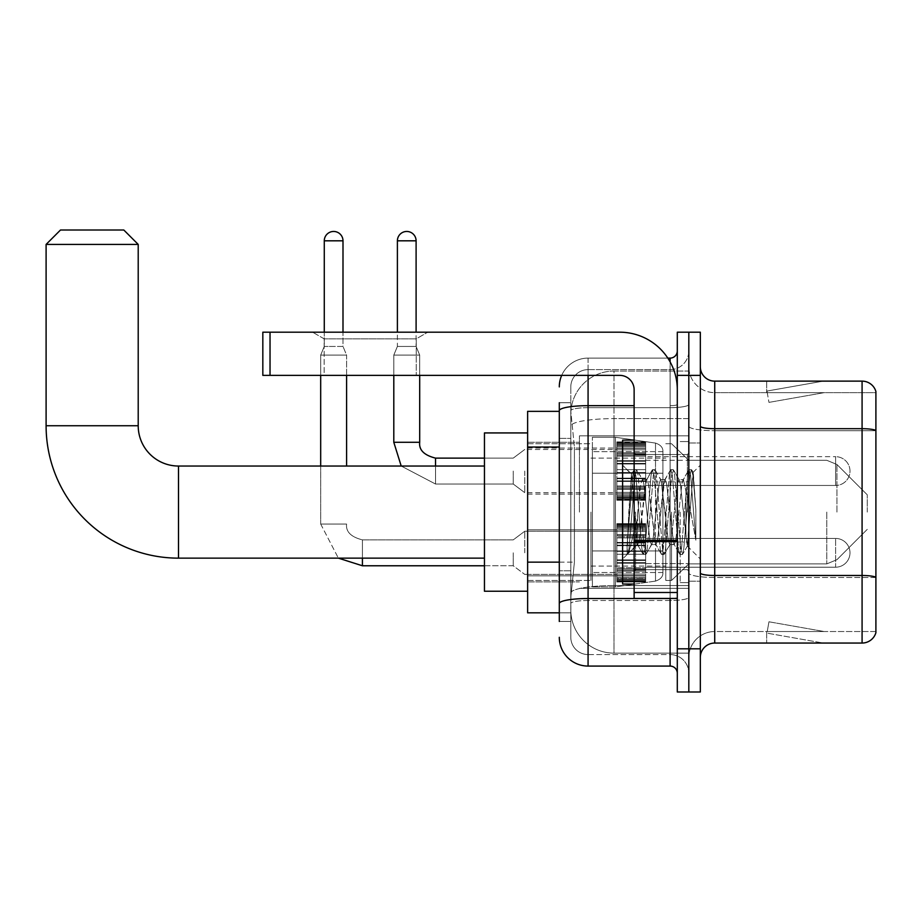 <?xml version="1.0" encoding="UTF-8"?>
<svg xmlns="http://www.w3.org/2000/svg" width="922" height="922" viewBox="0 0 922 922"><rect width="100%" height="100%" fill="white"/><g stroke="black" fill="none" stroke-linecap="round" stroke-linejoin="round"><path stroke-width="0.69" stroke-dasharray="4.61 3.46" d="M688.815 512.09L688.815 435.818L688.815 512.09M579.442 512.09L579.442 435.818L579.442 512.09M616.853 471.073L616.853 442.295L616.853 471.073M527.626 471.073L527.626 448.046L527.626 471.073M616.853 552.82L616.853 524.03L616.853 552.82M527.626 552.82L527.626 529.793L527.626 552.82M645.642 471.073L645.642 442.295L645.642 471.073M645.642 552.82L645.642 524.03L645.642 552.82M688.815 552.82L688.815 542.021L688.815 552.82M559.297 562.155L574.406 562.155L570.983 595.554L574.406 562.155L574.406 447.032L574.406 562.155L527.626 562.155L527.626 612.83L570.902 612.83L570.81 609.949A43.173 43.173 0 0 0 613.983 653.122L688.815 653.122L688.815 585.562L688.815 653.122L613.983 653.122L613.983 585.562L613.983 653.122A43.173 43.173 0 0 1 570.81 609.949L570.81 601.167L570.902 612.83L559.297 612.83M570.983 595.554L570.81 601.167L570.983 595.554M527.626 512.09L527.626 591.244L527.626 512.09M613.983 371.059L688.815 371.059L688.815 418.623L688.815 371.059L613.983 371.059A43.173 43.173 0 0 0 570.868 411.938L574.406 447.032L570.868 411.938A43.173 43.173 0 0 1 613.983 371.059L613.983 418.623L688.815 418.623L688.815 585.562L688.815 418.623L613.983 418.623L613.983 371.059A43.173 43.173 0 0 0 570.868 411.938M688.815 471.073L688.815 481.872L688.815 471.073M559.297 411.35L527.626 411.35L527.626 562.155M559.297 621.463L570.81 621.463L570.81 402.718L570.81 621.463L559.297 621.463L559.297 570.787L559.297 603.507A28.778 5.002 180 0 1 588.075 598.516L670.11 598.516L670.11 666.076A7.192 7.192 0 0 1 677.301 673.267L677.301 350.902L677.301 673.267M559.297 637.298A28.778 28.778 0 0 0 588.075 666.076L588.075 654.562A17.264 17.264 0 0 1 570.81 637.298L570.81 410.67L570.81 637.298A17.264 17.264 0 0 0 588.075 654.562L670.11 654.562L670.11 608.508L670.11 654.562L588.075 654.562L588.075 600.51L670.11 600.51L670.11 608.508L670.11 600.51A18.705 3.25 0 0 0 688.815 597.26L688.815 404.424L688.815 597.26A18.705 3.25 0 0 1 670.11 600.51L670.11 407.674L670.11 600.51L588.075 600.51L588.075 369.618L670.11 369.618A18.705 18.705 0 0 0 688.815 350.902L688.815 404.424L688.815 350.902A18.705 18.705 0 0 1 670.11 369.618L670.11 407.674L670.11 369.618A18.705 18.705 0 0 0 688.815 350.902M677.301 512.09L677.301 454.523L677.301 512.09M677.301 375.369L677.301 332.197L688.815 332.197L688.815 375.369L688.815 332.197L700.328 332.197L700.328 375.369L688.815 375.369L688.815 648.811L688.815 375.369L677.301 375.369L677.301 648.811L688.815 648.811L688.815 691.984L688.815 648.811L700.328 648.811L700.328 375.369M700.328 648.811L700.328 691.984L677.301 691.984L677.301 648.811M561.694 375.369A28.778 28.778 0 0 1 588.075 358.105L670.11 358.105A7.192 7.192 0 0 0 677.301 350.902A7.192 7.192 0 0 1 670.11 358.105L670.11 598.516A7.192 1.245 -0 0 0 677.301 597.26A7.192 1.245 0 0 1 672.599 598.436M588.075 666.076L670.11 666.076M570.81 386.883A17.264 17.264 0 0 1 588.075 369.618A17.264 17.264 0 0 0 570.81 386.883L570.81 410.67L570.81 386.883A17.264 17.264 0 0 1 588.075 369.618L588.075 358.105A28.778 28.778 0 0 0 559.297 386.883A28.778 28.778 0 0 1 588.075 358.105L667.816 358.105M559.297 438.388L570.81 438.388L559.297 438.388L559.297 570.787L559.297 402.718L559.297 410.67L559.297 402.718L570.81 402.718L559.297 402.718M634.129 405.668L588.075 405.668A28.778 5.002 180 0 0 559.297 410.67L559.297 603.507M588.075 369.618L670.11 369.618M688.815 673.267A18.705 18.705 0 0 0 670.11 654.562A18.705 18.705 0 0 1 688.815 673.267A18.705 18.705 0 0 0 670.11 654.562M700.328 512.09L700.328 443.009L700.328 512.09M680.182 512.09L680.182 582.612L680.182 512.09M688.815 585.482L688.815 426.195L688.815 585.482M862.082 643.049L714.723 643.049L714.723 430.701L875.9 430.701L714.723 430.701L714.723 392.645L875.9 392.645L875.9 430.701L875.9 392.645L714.723 392.645L714.723 577.483L875.9 577.483L875.9 430.701L875.9 577.483L714.723 577.483L714.723 631.535A25.908 25.908 0 0 0 688.815 657.444A25.908 25.908 0 0 1 714.723 631.535L875.9 631.535L875.9 391.493A14.395 14.395 0 0 0 862.082 381.132L862.082 643.049A14.395 14.395 0 0 0 875.9 632.688L875.9 585.482L875.9 631.535L714.723 631.535L714.723 381.132A14.395 14.395 0 0 1 700.328 366.737L700.328 426.195L700.328 366.737M700.328 657.444L700.328 426.195L700.328 657.444A14.395 14.395 0 0 1 714.723 643.049M688.815 366.737L688.815 426.195L688.815 366.737A25.908 25.908 0 0 0 714.723 392.645A25.908 25.908 0 0 1 688.815 366.737A25.908 25.908 0 0 0 714.723 392.645M822.24 642.876A11.513 11.513 0 0 0 824.233 643.049L766.666 643.049L824.233 643.049A11.513 11.513 0 0 1 822.24 642.876A11.513 11.513 0 0 0 824.233 643.049A11.513 11.513 0 0 1 822.24 642.876A11.513 11.513 0 0 0 824.233 643.049A11.513 11.513 0 0 1 822.24 642.876A11.513 11.513 0 0 0 824.233 643.049A11.513 11.513 0 0 1 822.24 642.876A11.513 11.513 0 0 0 824.233 643.049A11.513 11.513 0 0 1 822.24 642.876A11.513 11.513 0 0 0 824.233 643.049A11.513 11.513 0 0 1 822.24 642.876A11.513 11.513 0 0 0 824.233 643.049A11.513 11.513 0 0 1 822.24 642.876L766.966 633.126L822.24 642.876M766.666 631.535L766.666 643.049L766.666 631.535M875.9 391.493A14.395 14.395 0 0 0 862.082 381.132L714.723 381.132M824.233 381.132L766.666 381.132L824.233 381.132A11.513 11.513 0 0 0 822.24 381.305A11.513 11.513 0 0 1 824.233 381.132A11.513 11.513 0 0 0 822.24 381.305A11.513 11.513 0 0 1 824.233 381.132A11.513 11.513 0 0 0 822.24 381.305A11.513 11.513 0 0 1 824.233 381.132A11.513 11.513 0 0 0 822.24 381.305A11.513 11.513 0 0 1 824.233 381.132A11.513 11.513 0 0 0 822.24 381.305A11.513 11.513 0 0 1 824.233 381.132A11.513 11.513 0 0 0 822.24 381.305A11.513 11.513 0 0 1 824.233 381.132A11.513 11.513 0 0 0 822.24 381.305A11.513 11.513 0 0 1 824.233 381.132M824.233 631.535L767.242 631.535L824.233 631.535L767.242 631.535L824.233 631.535L767.242 631.535L824.233 631.535L767.242 631.535L824.233 631.535L767.242 631.535L824.233 631.535L767.242 631.535L824.233 631.535L767.242 631.535L824.233 631.535L768.96 621.785L767.242 631.535L768.96 621.785L767.242 631.535L768.96 621.785L767.242 631.535L768.96 621.785L767.242 631.535L768.96 621.785L767.242 631.535L768.96 621.785L767.242 631.535L768.96 621.785L767.242 631.535L768.96 621.785L824.233 631.535M767.242 392.645L766.966 391.055L822.24 381.305L766.966 391.055L767.242 392.645L766.966 391.055L822.24 381.305L766.966 391.055L767.242 392.645L766.966 391.055L822.24 381.305L766.966 391.055L767.242 392.645L766.966 391.055L822.24 381.305L766.966 391.055L767.242 392.645L766.966 391.055L822.24 381.305L766.966 391.055L767.242 392.645L766.966 391.055L822.24 381.305L766.966 391.055L767.242 392.645L766.966 391.055L822.24 381.305L766.966 391.055L767.242 392.645L824.233 392.645L767.242 392.645L824.233 392.645L767.242 392.645L824.233 392.645L767.242 392.645L824.233 392.645L767.242 392.645L824.233 392.645L767.242 392.645L824.233 392.645L767.242 392.645L824.233 392.645L767.242 392.645L768.96 402.384L767.242 392.645M766.666 381.132L766.666 392.645L766.666 381.132M824.233 392.645L768.96 402.384L824.233 392.645M634.129 512.09L634.129 440.128L634.129 512.09M634.129 584.041L622.615 584.041L622.615 440.128L622.615 559.009L622.615 440.128L634.129 440.128M634.567 512.09L631.409 474.323L628.769 512.09L627.11 554.249L628.816 552.474L637.01 520.342L637.01 544.614L637.724 512.09L637.01 520.342L628.816 552.474L627.11 554.502L627.11 545.063L629.726 512.09L632.78 475.36L633.921 469.99L632.78 475.36L627.11 545.063L631.409 474.323L634.301 469.667L631.409 474.323L622.615 465.172L631.662 474.231L637.01 544.614L637.724 544.614L637.01 543.692L637.01 544.614L627.894 553.719L637.724 544.614L637.01 543.692L634.567 512.09M651.428 512.09L648.385 483.923L646.864 479.567L646.38 479.97L639.246 540.257L637.724 544.614L639.246 540.257L645.342 483.923L646.38 479.97L652.2 469.99L651.047 475.36L644.962 548.821L643.441 554.502L641.908 548.821L635.823 475.36L634.301 469.667L636.583 469.667L635.062 475.36L628.965 548.821L627.444 554.502L628.816 552.474L627.813 554.191L628.965 548.821L635.062 475.36L636.952 469.99L634.301 469.667L635.823 475.36L641.908 548.821L643.06 554.191L645.723 554.502L644.201 548.821L638.105 475.36L636.952 469.99L642.772 479.97L642.288 479.567L640.767 483.923L637.724 512.09L640.767 483.923L642.288 479.567L646.864 479.567L652.2 469.99L651.047 475.36L644.962 548.821L643.441 554.502L645.723 554.502L644.201 548.821L638.105 475.36L636.952 469.99L642.288 479.567L646.864 479.567L648.385 483.923L655.519 544.199L651.428 512.09M646.864 512.09L643.821 483.923L642.772 479.97L643.821 483.923L649.906 540.257L651.428 544.614L649.906 540.257L646.864 512.09M669.706 512.09L666.664 483.923L665.142 479.567L664.658 479.97L657.524 540.257L656.003 544.614L655.519 544.199L661.339 554.191L660.187 548.821L654.101 475.36L652.2 469.99L654.862 469.667L653.341 475.36L647.244 548.821L645.723 554.502L651.912 544.199L656.003 544.614L661.339 554.191L660.187 548.821L654.101 475.36L652.58 469.667L654.862 469.667L653.341 475.36L647.244 548.821L646.092 554.191L651.428 544.614L656.003 544.614L657.524 540.257L663.621 483.923L664.658 479.97L670.478 469.99L669.326 475.36L663.241 548.821L661.339 554.191L664.001 554.502L662.48 548.821L656.383 475.36L654.862 469.667L661.051 479.97L660.567 479.567L659.046 483.923L652.96 540.257L651.912 544.199L652.96 540.257L659.046 483.923L660.567 479.567L665.142 479.567L670.478 469.99L669.326 475.36L663.241 548.821L661.708 554.502L664.001 554.502L662.48 548.821L656.383 475.36L655.231 469.99L660.567 479.567L665.142 479.567L666.664 483.923L673.798 544.199L669.706 512.09M665.142 512.09L661.051 479.97L668.185 540.257L669.706 544.614L668.185 540.257L665.142 512.09M685.933 491.196L685.933 536.662L680.367 483.923L678.846 479.567L677.324 483.923L671.228 540.257L669.706 544.614L674.282 544.614L679.618 554.191L678.465 548.821L672.38 475.36L670.478 469.99L673.141 469.667L671.608 475.36L665.523 548.821L664.001 554.502L670.19 544.199L674.282 544.614L679.618 554.191L678.465 548.821L672.38 475.36L670.847 469.667L673.141 469.667L671.608 475.36L665.523 548.821L664.37 554.191L670.19 544.199L671.228 540.257L677.324 483.923L678.846 479.567L683.421 479.567L681.888 483.923L675.803 540.257L674.282 544.614L675.803 540.257L681.888 483.923L682.937 479.97L688.757 469.99L687.605 475.36L681.508 548.821L679.618 554.191L682.28 554.502L680.747 548.821L674.662 475.36L673.141 469.667L679.33 479.97L683.421 479.567L688.757 469.99L687.605 475.36L681.508 548.821L679.987 554.502L682.28 554.502L680.747 548.821L674.662 475.36L673.509 469.99L679.33 479.97L680.367 483.923L687.236 545.905L693.275 472.56L695.833 509.647L695.833 540.2L690.785 512.09L683.421 479.567L685.933 491.196L685.933 536.662L687.524 545.801L693.033 472.467L695.833 509.647L692.941 475.36L691.408 469.667L689.887 475.36L683.801 548.821L682.28 554.502L683.801 548.821L689.887 475.36L691.408 469.667L692.941 475.36L695.833 509.647L695.833 540.2L690.647 475.36L688.757 469.99L691.408 469.667L689.126 469.667L690.647 475.36L695.833 540.2L690.785 512.09L685.933 491.196M324.141 338.847L312.627 332.197L427.762 332.197L312.627 332.197L427.762 332.197L312.627 332.197L324.141 338.847L324.141 375.369L416.248 375.369L324.141 375.369L416.248 375.369L324.141 375.369L324.141 338.847L416.248 338.847L427.762 332.197L416.248 338.847L324.141 338.847L416.248 338.847L416.248 375.369L416.248 338.847L324.141 338.847M634.129 598.436L677.301 598.436L634.129 598.436L634.129 592.489L634.129 598.436L677.301 598.436L677.301 389.764A57.567 57.567 0 0 0 619.734 332.197L262.828 332.197L270.031 332.197L262.828 332.197L262.828 375.369L262.828 332.197L262.828 375.369L619.734 375.369A14.395 14.395 0 0 1 634.129 389.764L634.129 598.436M634.129 541.491L677.301 541.491L634.129 541.491L677.301 541.491L677.301 389.764A57.567 57.567 0 0 0 619.734 332.197L270.031 332.197L270.031 375.369L619.734 375.369A14.395 14.395 0 0 1 634.129 389.764L634.129 540.246L677.301 540.246L677.301 598.436L677.301 389.764A57.567 57.567 0 0 0 619.734 332.197L270.031 332.197L270.031 375.369L262.828 375.369L619.734 375.369A14.395 14.395 0 0 1 634.129 389.764L634.129 540.246L677.301 540.246L677.301 389.764M527.626 591.244L484.453 591.244L527.626 591.244L484.453 591.244L484.453 432.937L484.453 591.244L484.453 432.937L484.453 591.244L484.453 432.937L484.453 591.244L484.453 466.036L178.499 466.036L178.499 558.144A132.399 132.399 0 0 1 46.1 425.745L46.1 244.411L138.208 244.411L46.1 244.411L138.208 244.411L46.1 244.411L138.208 244.411L46.1 244.411L138.208 244.411L123.813 230.016L60.495 230.016L123.813 230.016L138.208 244.411L138.208 425.745L138.208 244.411L123.813 230.016L60.495 230.016L46.1 244.411L60.495 230.016L123.813 230.016L60.495 230.016L123.813 230.016L60.495 230.016L46.1 244.411L46.1 425.745L46.1 244.411M527.626 432.937L484.453 432.937L527.626 432.937L484.453 432.937L484.453 512.09L484.453 466.036L178.499 466.036A40.291 40.291 0 0 1 138.208 425.745L138.208 244.411M867.268 512.09L867.268 494.814L867.268 512.09M671.539 512.09L671.539 580.445L671.539 512.09M665.788 512.09L665.788 580.445L665.788 512.09M590.956 512.09L590.956 580.445L590.956 512.09M592.397 473.228L592.397 586.922L592.397 550.941L662.906 550.941L662.906 572.527L662.906 451.642L662.906 473.24L592.397 473.228L592.397 572.527L592.397 550.941L662.906 550.941L662.906 572.527L662.906 451.642L662.906 473.24L592.397 473.228L592.397 586.922L592.397 550.941L662.906 550.941L662.906 572.527L662.906 451.642L662.906 473.24L592.397 473.228L592.397 572.527L592.397 550.941L615.423 550.941L615.423 437.259L615.423 473.228L592.397 473.228L592.397 437.259L592.397 586.922L592.397 550.941L662.906 550.941L662.906 572.527L662.906 451.642L662.906 473.24L592.397 473.228L592.397 572.527L592.397 550.941L662.906 550.941L662.906 572.55C663.137 576.481 660.671 579.327 655.519 581.091L655.519 550.941L662.906 550.941L662.906 572.55C663.137 576.481 660.671 579.327 655.519 581.091L655.519 550.941L662.906 550.941L662.906 572.55C663.137 576.481 660.671 579.327 655.519 581.091L655.519 550.941L615.423 550.941L615.423 586.922L615.423 437.259L615.423 473.228L592.397 473.228L592.397 437.259L592.397 586.922L592.397 550.941L662.906 550.941L662.906 572.55C663.137 576.481 660.671 579.327 655.519 581.091L655.519 550.941L615.423 550.941L615.423 586.922L615.423 437.259L615.423 473.228L655.519 473.228L615.423 473.228L615.423 437.259L615.423 586.922L615.423 550.941L592.397 550.941L592.397 451.642L592.397 473.228L662.906 473.228L655.519 473.228L655.519 443.09L655.519 581.091L615.423 586.922L592.397 586.922L615.423 586.922L655.519 581.091L615.423 586.922L592.397 586.922L615.423 586.922L655.519 581.091L655.519 443.09C660.671 444.842 663.137 447.689 662.906 451.63L662.906 473.228L592.397 473.228M178.499 558.144A132.399 132.399 0 0 1 46.1 425.745L138.208 425.745L46.1 425.745A132.399 132.399 0 0 0 178.499 558.144L484.453 558.144M484.453 466.036L178.499 466.036A40.291 40.291 0 0 1 138.208 425.745L46.1 425.745M178.499 466.036A40.291 40.291 0 0 1 138.208 425.745M662.906 473.228L655.519 473.228L655.519 443.09L615.423 437.259L592.397 437.259L615.423 437.259L655.519 443.09C660.671 444.842 663.137 447.689 662.906 451.63L662.906 473.228L662.906 451.63C663.137 447.689 660.671 444.842 655.519 443.09L615.423 437.259L592.397 437.259L615.423 437.259L655.519 443.09C660.671 444.842 663.137 447.689 662.906 451.63L662.906 473.228M835.609 567.203A14.395 14.395 0 0 0 849.992 552.82A14.395 14.395 0 0 0 835.609 538.425A14.395 14.395 0 0 1 849.992 552.82A14.395 14.395 0 0 1 835.609 567.203L835.609 538.425L835.609 567.203L835.609 538.425L835.609 567.203L645.642 567.203L835.609 567.203M342.996 240.815L324.279 240.815A9.358 9.358 0 0 1 333.637 231.457A9.358 9.358 0 0 1 342.996 240.815L342.996 346.442L324.279 346.442L342.996 346.442L346.591 355.085L320.683 355.085L346.591 355.085L346.591 466.036M513.243 552.82L513.243 565.774L513.243 552.82M524.756 552.82L524.756 531.233L524.756 552.82M320.683 466.036L320.683 524.03L346.591 524.03L320.683 524.03L346.591 524.03L320.683 524.03L320.683 355.085L333.637 355.085L320.683 355.085L320.683 375.369M324.279 240.815L324.279 346.442L333.637 346.442L324.279 346.442L320.683 355.085L324.279 346.442L324.279 332.197M616.853 581.01L616.853 579.27L616.853 581.989L616.853 581.01L645.642 581.01L645.642 578.382L616.853 578.382L616.853 580.122L616.853 578.382L645.642 578.382L645.642 581.989L645.642 578.382L645.642 580.122L645.642 578.382L616.853 578.382L616.853 579.27L645.642 579.27L645.642 581.989L645.642 580.157L645.642 581.989L645.642 581.01L616.853 581.01L616.853 579.27L645.642 579.27L616.853 579.27L616.853 581.989L616.853 580.157L616.853 581.989L645.642 581.989L645.642 580.157L645.642 581.989L616.853 581.989L616.853 581.01L645.642 581.01L616.853 581.01M616.853 577.264L616.853 580.122L616.853 575.789L616.853 577.264L645.642 577.264L645.642 580.122L645.642 575.789L645.642 580.122L645.642 578.382L645.642 579.27L616.853 579.27L616.853 578.382L616.853 580.122L645.642 580.122L645.642 574.095L645.642 577.264L616.853 577.264L616.853 580.122L645.642 580.122L616.853 580.122L616.853 578.382L645.642 578.382L645.642 580.122L616.853 580.122L616.853 574.095L616.853 575.789L645.642 575.789L645.642 574.095L645.642 575.789L616.853 575.789L616.853 577.264L645.642 577.264L616.853 577.264M616.853 575.582L616.853 571.133L616.853 575.582L645.642 575.582L645.642 570.05L645.642 575.582L616.853 575.582L616.853 574.095L645.642 574.095L616.853 574.095L616.853 570.05L616.853 571.133L645.642 571.133L645.642 567.722L645.642 571.133L616.853 571.133L616.853 575.582L645.642 575.582L616.853 575.582M616.853 567.722L616.853 570.05L616.853 567.722L616.853 568.805L616.853 567.722L645.642 567.722L645.642 570.05L645.642 563.204L645.642 568.805L645.642 567.722L616.853 567.722L616.853 570.05L645.642 570.05L616.853 570.05L616.853 563.204L616.853 568.805L645.642 568.805L645.642 562.639L645.642 568.805L616.853 568.805L616.853 567.722L645.642 567.722L616.853 567.722M616.853 562.639L616.853 559.896L616.853 562.639L645.642 562.639L645.642 559.896L645.642 563.204L645.642 559.896L645.642 562.639L616.853 562.639L645.642 563.204L616.853 563.204L616.853 568.805L616.853 559.896L645.642 560.461L645.642 554.26L645.642 560.461L616.853 559.896L616.853 562.639L645.642 562.639L616.853 562.639M616.853 554.26L616.853 560.461L616.853 551.379L616.853 554.26L645.642 554.26L645.642 551.379L645.642 560.461L645.642 545.167L645.642 554.26L616.853 554.26L645.642 554.26L616.853 554.26L616.853 560.461L645.642 560.461L616.853 560.461L616.853 545.167L616.853 551.379L645.642 551.379L645.642 545.167L645.642 551.379L616.853 551.379L645.642 551.379L616.853 551.379L616.853 554.26L645.642 554.26L616.853 554.26M616.853 545.732L616.853 543L616.853 545.732L645.642 545.732L645.642 542.436L645.642 545.732L616.853 545.732L645.642 545.167L616.853 545.167L616.853 551.379L616.853 542.436L645.642 543L645.642 536.835L645.642 543L616.853 543L616.853 545.732L645.642 545.732L616.853 545.732M616.853 536.835L616.853 542.436L616.853 536.835L616.853 537.906L616.853 536.835L645.642 536.835L645.642 542.436L645.642 535.578L645.642 537.906L645.642 536.835L616.853 536.835L616.853 542.436L645.642 542.436L616.853 542.436L616.853 535.578L616.853 537.906L645.642 537.906L645.642 534.506L645.642 537.906L616.853 537.906L616.853 536.835L645.642 536.835L616.853 536.835M616.853 534.506L616.853 530.058L616.853 534.506L645.642 534.506L645.642 530.058L645.642 535.578L645.642 530.058L645.642 534.506L616.853 534.506L616.853 535.578L645.642 535.578L616.853 535.578L616.853 530.058L616.853 531.545L616.853 530.058L645.642 530.058L645.642 531.545L645.642 529.85L645.642 531.545L645.642 530.058L616.853 530.058L616.853 534.506L645.642 534.506L616.853 534.506M616.853 529.85L616.853 531.545L616.853 528.364L616.853 529.85L645.642 529.85L645.642 528.364L645.642 531.545L645.642 525.505L645.642 529.85L616.853 529.85L616.853 531.545L645.642 531.545L616.853 531.545L616.853 525.505L616.853 528.364L645.642 528.364L645.642 523.638L645.642 528.364L616.853 528.364L616.853 529.85L645.642 529.85L616.853 529.85M616.853 527.257L616.853 523.638L616.853 527.257L616.853 523.638L616.853 527.257L645.642 527.257L645.642 523.638L645.642 527.257L645.642 523.638L645.642 527.257L616.853 527.257L616.853 525.505L645.642 525.505L616.853 525.471L645.642 525.471L616.853 525.505L616.853 528.364L616.853 523.638L645.642 523.638L616.853 523.638L616.853 524.618L645.642 524.618L616.853 524.618L616.853 526.37L645.642 526.37L616.853 526.37L616.853 527.257L616.853 523.638L616.853 527.257L645.642 527.257L616.853 527.257M616.853 580.157L645.642 580.157L616.853 580.157L616.853 581.989L616.853 580.157L645.642 580.157L616.853 580.157M346.591 375.369L346.591 355.085L342.996 346.442L342.996 332.197M616.853 581.989L645.642 581.989L616.853 581.989M616.853 575.789L645.642 575.789L616.853 575.789M616.853 574.095L645.642 574.095L616.853 574.095M616.853 571.133L645.642 571.133L616.853 571.133M616.853 570.05L645.642 570.05L616.853 570.05M616.853 568.805L645.642 568.805L616.853 568.805M616.853 563.204L645.642 563.204L616.853 563.204M616.853 559.896L645.642 559.896L616.853 559.896M616.853 560.461L645.642 560.461L616.853 560.461M616.853 551.379L645.642 551.379L616.853 551.379M616.853 545.167L645.642 545.167L616.853 545.167M616.853 543L645.642 543L616.853 543M616.853 542.436L645.642 542.436L616.853 542.436M616.853 537.906L645.642 537.906L616.853 537.906M616.853 535.578L645.642 535.578L616.853 535.578M616.853 530.058L645.642 530.058L616.853 530.058M616.853 531.545L645.642 531.545L616.853 531.545M616.853 528.364L645.642 528.364L616.853 528.364M616.853 525.505L645.642 525.471L616.853 525.505M616.853 526.37L645.642 526.37L616.853 526.37M616.853 524.618L645.642 524.618L616.853 524.618M616.853 523.638L645.642 523.638L616.853 523.638M416.099 332.197L416.099 240.815L397.394 240.815L416.099 240.815A9.358 9.358 0 0 0 406.74 231.457A9.358 9.358 0 0 0 397.394 240.815A9.358 9.358 0 0 1 406.74 231.457A9.358 9.358 0 0 1 416.099 240.815L416.099 346.442L397.394 346.442L416.099 346.442L397.394 346.442L416.099 346.442L419.694 355.085L393.798 355.085L419.694 355.085L393.798 355.085L419.694 355.085L419.694 442.295L393.798 442.295L419.694 442.295L393.798 442.295L419.694 442.295L393.798 442.295L393.798 355.085L406.74 355.085L393.798 355.085L397.394 346.442L406.74 346.442L397.394 346.442L393.798 355.085L393.798 442.295M645.642 485.468L835.609 485.468L645.642 485.468L835.609 485.468L835.609 471.073L835.609 485.468A14.395 14.395 0 0 0 849.992 471.073A14.395 14.395 0 0 0 835.609 456.678A14.395 14.395 0 0 1 849.992 471.073A14.395 14.395 0 0 1 835.609 485.468A14.395 14.395 0 0 0 849.992 471.073A14.395 14.395 0 0 0 835.609 456.678L835.609 485.468L835.609 456.678L835.609 485.468L835.609 456.678L645.642 456.678M513.243 471.073L513.243 484.027L513.243 471.073M524.756 471.073L524.756 492.659L524.756 471.073M416.099 240.815L397.394 240.815L397.394 346.442L393.798 355.085L393.798 375.369M616.853 499.275L616.853 497.523L616.853 500.254L616.853 499.275L645.642 499.275L645.642 496.635L616.853 496.635L616.853 500.254L616.853 496.635L645.642 496.635L645.642 500.254L645.642 496.635L645.642 500.254L645.642 496.635L616.853 496.635L616.853 497.523L645.642 497.523L645.642 500.254L645.642 495.529L645.642 500.254L645.642 499.275L616.853 499.275L616.853 497.523L645.642 497.523L616.853 497.523L616.853 500.254L645.642 500.254L645.642 494.042L645.642 500.254L616.853 500.254L616.853 499.275L645.642 499.275L616.853 499.275L616.853 495.529L616.853 498.376L645.642 498.422L645.642 496.635L616.853 496.635L645.642 496.635L645.642 497.523L616.853 497.523L616.853 500.254L616.853 498.422L645.642 498.422L645.642 492.348L645.642 498.376L616.853 498.376L645.642 498.376L616.853 498.422L616.853 500.254L645.642 500.254L616.853 500.254L616.853 499.275L645.642 499.275L616.853 499.275M616.853 494.042L616.853 492.348L616.853 494.042L645.642 494.042L645.642 492.348L645.642 495.529L645.642 489.386L645.642 494.042L616.853 494.042L616.853 495.529L645.642 495.529L616.853 495.529L616.853 492.348L616.853 493.835L616.853 492.348L645.642 492.348L645.642 493.835L645.642 488.314L645.642 493.835L645.642 492.348L616.853 492.348L616.853 494.042L645.642 494.042L616.853 494.042L616.853 495.529L645.642 495.529L616.853 495.529L616.853 498.376L645.642 498.422L616.853 498.376L645.642 498.376L616.853 498.422L616.853 500.254L616.853 496.635L645.642 496.635L645.642 498.376L616.853 498.422L616.853 489.386L616.853 493.835L645.642 493.835L645.642 485.986L645.642 493.835L616.853 493.835L616.853 492.348L645.642 492.348L616.853 492.348L616.853 494.042L645.642 494.042L616.853 494.042M616.853 488.314L616.853 485.986L616.853 488.314L645.642 488.314L645.642 485.986L645.642 489.386L645.642 481.457L645.642 488.314L616.853 488.314L616.853 489.386L645.642 489.386L616.853 489.386L616.853 493.835L616.853 485.986L616.853 487.058L616.853 485.986L645.642 485.986L645.642 487.058L645.642 480.892L645.642 487.058L645.642 485.986L616.853 485.986L616.853 488.314L645.642 488.314L616.853 488.314L616.853 489.386L645.642 489.386L616.853 489.386L616.853 493.835L645.642 493.835L616.853 493.835L616.853 481.457L616.853 487.058L645.642 487.058L645.642 478.149L645.642 487.058L616.853 487.058L616.853 485.986L645.642 485.986L616.853 485.986L616.853 488.314L645.642 488.314L616.853 488.314M616.853 480.892L616.853 478.149L616.853 480.892L645.642 480.892L645.642 478.149L645.642 481.457L645.642 472.513L645.642 480.892L616.853 480.892L645.642 481.457L616.853 481.457L616.853 487.058L616.853 478.149L645.642 478.725L645.642 469.632L645.642 478.725L616.853 478.149L616.853 480.892L645.642 480.892L616.853 480.892L645.642 481.457L616.853 481.457L616.853 487.058L645.642 487.058L616.853 487.058L616.853 472.513L616.853 478.725L645.642 478.725L645.642 463.42L645.642 478.725L616.853 478.725L645.642 478.149L616.853 478.149L616.853 480.892L645.642 480.892L616.853 480.892M616.853 469.632L616.853 463.42L616.853 469.632L645.642 469.632L645.642 463.42L645.642 472.513L645.642 461.254L645.642 469.632L616.853 469.632L645.642 469.632L616.853 469.632L616.853 472.513L645.642 472.513L616.853 472.513L645.642 472.513L616.853 472.513L616.853 463.42L645.642 463.997L645.642 460.689L645.642 463.997L616.853 463.42L616.853 469.632L645.642 469.632L616.853 469.632L645.642 469.632L616.853 469.632L616.853 472.513L645.642 472.513L616.853 472.513L645.642 472.513L616.853 472.513L616.853 478.725L645.642 478.725L616.853 478.725L616.853 461.254L616.853 463.997L645.642 463.997L645.642 455.088L645.642 463.997L616.853 463.997L645.642 463.42L616.853 463.42L616.853 469.632L645.642 469.632L616.853 469.632M616.853 460.689L616.853 455.088L616.853 460.689L645.642 460.689L645.642 455.088L645.642 461.254L645.642 453.843L645.642 460.689L616.853 460.689L645.642 461.254L616.853 461.254L616.853 455.088L616.853 456.171L616.853 455.088L645.642 455.088L645.642 456.171L645.642 452.76L645.642 456.171L645.642 455.088L616.853 455.088L616.853 460.689L645.642 460.689L616.853 460.689L645.642 461.254L616.853 461.254L616.853 463.997L645.642 463.997L616.853 463.997L616.853 453.843L616.853 456.171L645.642 456.171L645.642 448.311L645.642 456.171L616.853 456.171L616.853 455.088L645.642 455.088L616.853 455.088L616.853 460.689L645.642 460.689L616.853 460.689M616.853 452.76L616.853 448.311L616.853 452.76L645.642 452.76L645.642 448.311L645.642 453.843L645.642 448.104L645.642 452.76L616.853 452.76L616.853 453.843L645.642 453.843L616.853 453.843L616.853 448.311L616.853 449.798L616.853 448.311L645.642 448.311L645.642 449.798L645.642 446.617L645.642 449.798L645.642 448.311L616.853 448.311L616.853 452.76L645.642 452.76L616.853 452.76L616.853 453.843L645.642 453.843L616.853 453.843L616.853 456.171L645.642 456.171L616.853 456.171L616.853 448.104L616.853 449.798L645.642 449.798L645.642 443.77L645.642 449.798L616.853 449.798L616.853 448.311L645.642 448.311L616.853 448.311L616.853 452.76L645.642 452.76L616.853 452.76M616.853 446.617L616.853 443.77L616.853 446.617L645.642 446.617L645.642 443.77L645.642 448.104L645.642 443.77L645.642 446.617L616.853 446.617L616.853 448.104L645.642 448.104L616.853 448.104L616.853 443.77L616.853 445.51L616.853 443.77L645.642 443.77L645.642 445.51L645.642 442.883L645.642 445.51L645.642 443.77L616.853 443.77L616.853 446.617L645.642 446.617L616.853 446.617L616.853 448.104L645.642 448.104L616.853 448.104L616.853 449.798L645.642 449.798L616.853 449.798L616.853 443.77L616.853 445.51L616.853 444.623L616.853 445.51L645.642 445.51L645.642 441.892L645.642 445.51L616.853 445.51L616.853 443.77L645.642 443.77L616.853 443.77L616.853 446.617L645.642 446.617L616.853 446.617M616.853 442.883L616.853 444.623L616.853 441.892L616.853 442.883L645.642 442.883L645.642 441.892L645.642 444.623L645.642 441.892L645.642 443.736L645.642 441.892L645.642 442.883L616.853 442.883L616.853 444.623L645.642 444.623L616.853 444.623L616.853 441.892L616.853 443.736L616.853 441.892L645.642 441.892L645.642 443.736L645.642 441.892L616.853 441.892L616.853 442.883L645.642 442.883L616.853 442.883L616.853 444.623L645.642 444.623L616.853 444.623L616.853 445.51L645.642 445.51L616.853 445.51L616.853 441.892L616.853 443.736L645.642 443.736L616.853 443.736L616.853 441.892L645.642 441.892L616.853 441.892L616.853 442.883L645.642 442.883L616.853 442.883M397.394 240.815L397.394 332.197M616.853 443.736L645.642 443.736L616.853 443.736L616.853 441.892L616.853 443.736L645.642 443.736L616.853 443.736M616.853 497.523L645.642 497.523L616.853 497.523M616.853 500.254L645.642 500.254L616.853 500.254M616.853 498.376L645.642 498.376L616.853 498.376M616.853 495.529L645.642 495.529L616.853 495.529M616.853 492.348L645.642 492.348L616.853 492.348M616.853 493.835L645.642 493.835L616.853 493.835M616.853 489.386L645.642 489.386L616.853 489.386M616.853 485.986L645.642 485.986L616.853 485.986M616.853 487.058L645.642 487.058L616.853 487.058M616.853 481.457L645.642 481.457L616.853 481.457M616.853 478.149L645.642 478.149L616.853 478.149M616.853 478.725L645.642 478.725L616.853 478.725M616.853 472.513L645.642 472.513L616.853 472.513M616.853 463.42L645.642 463.42L616.853 463.42M616.853 463.997L645.642 463.997L616.853 463.997M616.853 461.254L645.642 461.254L616.853 461.254M616.853 455.088L645.642 455.088L616.853 455.088M616.853 456.171L645.642 456.171L616.853 456.171M616.853 453.843L645.642 453.843L616.853 453.843M616.853 448.311L645.642 448.311L616.853 448.311M616.853 449.798L645.642 449.798L616.853 449.798M616.853 448.104L645.642 448.104L616.853 448.104M616.853 443.77L645.642 443.77L616.853 443.77M616.853 445.51L645.642 445.51L616.853 445.51M616.853 444.623L645.642 444.623L616.853 444.623M616.853 441.892L645.642 441.892L616.853 441.892M677.301 541.491L677.301 598.436M613.983 585.562A43.173 7.503 180 0 0 571.329 591.901A43.173 7.503 180 0 1 613.983 585.562L688.815 585.562L613.983 585.562L613.983 418.623L613.983 585.562M571.928 424.42A43.173 7.503 180 0 1 613.983 418.623A43.173 7.503 180 0 0 571.928 424.42M570.81 609.949A43.173 43.173 0 0 0 613.983 653.122M559.297 447.032L527.626 447.032M670.11 598.436L670.11 361.897M588.075 358.105L588.075 375.369M677.301 404.424A7.192 1.245 0 0 1 670.11 405.668A7.192 1.245 0 0 0 677.301 404.424M588.075 407.674L670.11 407.674A18.705 3.25 0 0 0 688.815 404.424A18.705 3.25 0 0 1 670.11 407.674L588.075 407.674A17.264 2.997 180 0 0 570.81 410.67A17.264 2.997 180 0 1 588.075 407.674M588.075 600.51A17.264 2.997 180 0 0 570.81 603.507A17.264 2.997 180 0 1 588.075 600.51M588.075 654.562A17.264 17.264 0 0 1 570.81 637.298M570.81 570.787L559.297 570.787L570.81 570.787M714.723 577.483A25.908 4.495 0 0 1 688.815 572.988A25.908 4.495 0 0 0 714.723 577.483M875.9 577.287A14.395 2.501 180 0 0 862.082 575.489L714.723 575.489A14.395 2.501 0 0 1 700.328 572.988M700.328 426.195A14.395 2.501 0 0 0 714.723 428.695L862.082 428.695A14.395 2.501 180 0 1 875.9 430.493M688.815 426.195A25.908 4.495 0 0 0 714.723 430.701A25.908 4.495 0 0 1 688.815 426.195M688.815 657.444A25.908 25.908 0 0 1 714.723 631.535M687.374 512.09L687.374 454.523L687.374 512.09M635.569 512.09L635.569 569.658L635.569 512.09M634.129 592.489L677.301 592.489M836.946 512.09L836.946 464.492L836.946 512.09M826.769 512.09L826.769 563.895L826.769 512.09M655.519 473.228L655.519 443.09L655.519 473.228M484.453 565.774L513.243 565.774L524.756 574.406L513.243 565.774L362.415 565.774L362.415 539.866L362.415 558.144M435.53 466.036L435.53 484.027L435.53 458.119L435.53 484.027L435.53 458.119L435.53 484.027L435.53 458.142L513.243 458.119L524.756 449.487L616.853 449.487M677.301 540.246L634.129 540.246M270.031 375.369L270.031 332.197M579.442 435.818L688.815 435.818L579.442 435.818M527.626 448.046L616.853 448.046M527.626 529.793L616.853 529.793L527.626 529.793M616.853 442.295L645.642 442.295M616.853 524.03L645.642 524.03L616.853 524.03M645.642 460.285L688.815 460.285L671.539 443.736L665.788 443.736L671.539 443.736L688.815 460.285L826.769 460.285L836.946 464.492L867.268 494.814L836.946 464.492L826.769 460.285L836.946 464.492L867.268 494.814L836.946 464.492L826.769 460.285L688.815 460.285L671.539 443.736L665.788 443.736L671.539 443.736L688.815 460.285L826.769 460.285L688.815 460.285M645.642 542.021L688.815 542.021L645.642 542.021M527.626 442.295L579.442 442.295L527.626 442.295M527.626 581.886L579.442 581.886L527.626 581.886M645.642 563.607L688.815 563.607L645.642 563.607M645.642 481.872L688.815 481.872M616.853 581.598L645.642 581.598L616.853 581.598M616.853 499.851L645.642 499.851M527.626 575.847L616.853 575.847L527.626 575.847M527.626 494.1L616.853 494.1M579.442 588.363L688.815 588.363L579.442 588.363M677.301 454.523L634.129 454.523L677.301 454.523M677.301 569.658L634.129 569.658L677.301 569.658M688.815 443.009L700.328 443.009L688.815 443.009M680.182 582.612L688.815 582.612L680.182 582.612M680.182 441.569L688.815 441.569L680.182 441.569M688.815 581.171L700.328 581.171L688.815 581.171M635.569 454.523L687.374 454.523L688.815 453.082L687.374 454.523L635.569 454.523L634.129 453.082M635.569 569.658L687.374 569.658L688.815 571.098L687.374 569.658L635.569 569.658L634.129 571.098M693.033 472.467L700.328 465.172L693.033 472.467M687.236 545.916L700.328 559.009L687.236 545.916M627.11 554.502L622.615 559.009L627.11 554.502M687.535 545.801L682.649 554.191L687.535 545.801M693.286 472.56L691.788 469.99L693.286 472.56M637.24 544.199L643.06 554.191L637.24 544.199M867.268 529.355L836.946 559.677L826.769 563.895L836.946 559.677L867.268 529.355L836.946 559.677L826.769 563.895L836.946 559.677L867.268 529.355M688.815 563.895L826.769 563.895L688.815 563.895L671.539 580.445L665.788 580.445L671.539 580.445L688.815 563.895L826.769 563.895L688.815 563.895L671.539 580.445L665.788 580.445L671.539 580.445L688.815 563.895M590.956 566.062L665.788 566.062L590.956 566.062M527.626 580.445L590.956 580.445L527.626 580.445M527.626 443.736L590.956 443.736L527.626 443.736M590.956 458.119L665.788 458.119L590.956 458.119M662.906 451.642L592.397 451.642L662.906 451.642M662.906 572.527L592.397 572.527L662.906 572.527M320.683 524.03L338.374 558.144L320.683 524.03M524.756 574.406L616.853 574.406L524.756 574.406M346.591 524.03C345.715 531.706 350.994 536.984 362.415 539.866L513.243 539.866L524.756 531.233L616.853 531.233L524.756 531.233L513.243 539.866L362.415 539.866C350.994 536.984 345.715 531.706 346.591 524.03M645.642 538.425L835.609 538.425L645.642 538.425M401.208 466.036L435.53 484.027L513.243 484.027L524.756 492.659L513.243 484.027L435.53 484.027L401.208 466.036L435.53 484.027L513.243 484.027L524.756 492.659L616.853 492.659M419.694 442.295L419.694 355.085L416.099 346.442L419.694 355.085L419.694 375.369M484.453 458.119L513.243 458.119L524.756 449.487L513.243 458.119L435.53 458.119"/><path stroke-width="1.38" d="M559.297 411.35L527.626 411.35L527.626 612.83L559.297 612.83M559.297 621.463L559.297 402.718M677.301 648.811L677.301 691.984L688.815 691.984L688.815 648.811L688.815 691.984L700.328 691.984L700.328 648.811L688.815 648.811L688.815 375.369L688.815 648.811L677.301 648.811L677.301 375.369L688.815 375.369L688.815 332.197L688.815 375.369L700.328 375.369L700.328 648.811M700.328 375.369L700.328 332.197L677.301 332.197L677.301 375.369M588.075 375.369L588.075 666.076L670.11 666.076L670.11 598.436M667.816 358.105L670.11 358.105A7.192 7.192 0 0 0 677.301 350.902M559.297 438.388L559.297 410.67A28.778 5.002 180 0 1 588.075 405.668L634.129 405.668M677.301 673.267A7.192 7.192 0 0 0 670.11 666.076M559.297 386.883A28.778 28.778 0 0 1 561.694 375.369M588.075 666.076A28.778 28.778 0 0 1 559.297 637.298M700.328 657.444A14.395 14.395 0 0 1 714.723 643.049L862.082 643.049L862.082 381.132L714.723 381.132A14.395 14.395 0 0 1 700.328 366.737A14.395 14.395 0 0 0 714.723 381.132L714.723 643.049M875.9 391.493A14.395 14.395 0 0 0 862.082 381.132A14.395 14.395 0 0 1 875.9 391.493L875.9 632.688A14.395 14.395 0 0 1 862.082 643.049M484.453 558.144L178.499 558.144A132.399 132.399 0 0 1 46.1 425.745L46.1 244.411L60.495 230.016L123.813 230.016L138.208 244.411L46.1 244.411M178.499 558.144L178.499 466.036A40.291 40.291 0 0 1 138.208 425.745L138.208 244.411M527.626 432.937L484.453 432.937L484.453 591.244L527.626 591.244M324.279 332.197L324.279 240.815A9.358 9.358 0 0 1 333.637 231.457A9.358 9.358 0 0 1 342.996 240.815L342.996 332.197M346.591 466.036L346.591 375.369M320.683 466.036L320.683 375.369M397.394 332.197L397.394 240.815A9.358 9.358 0 0 1 406.74 231.457A9.358 9.358 0 0 1 416.099 240.815L416.099 332.197M677.301 598.436L634.129 598.436L634.129 540.246L677.301 540.246M677.301 389.764A57.567 57.567 0 0 0 619.734 332.197L270.031 332.197L270.031 375.369L619.734 375.369A14.395 14.395 0 0 1 634.129 389.764L634.129 540.246M270.031 375.369L262.828 375.369L262.828 332.197L270.031 332.197M634.129 440.128L622.615 440.128L622.615 584.041L634.129 584.041M559.297 447.032L527.626 447.032M559.297 562.155L527.626 562.155M672.599 598.436A7.192 1.245 0 0 1 670.11 598.516L588.075 598.516A28.778 5.002 180 0 0 559.297 603.507M670.11 361.897L670.11 358.105M875.9 430.493A14.395 2.501 180 0 0 862.082 428.695L714.723 428.695A14.395 2.501 0 0 1 700.328 426.195M875.9 577.287A14.395 2.501 180 0 0 862.082 575.489L714.723 575.489A14.395 2.501 -0 0 1 700.328 572.988M46.1 425.745L138.208 425.745M484.453 565.774L362.415 565.774L338.374 558.144L362.415 565.774L362.415 558.144M324.279 240.815L342.996 240.815M401.208 466.036L393.798 442.295L401.208 466.036L393.798 442.295L419.671 442.295C418.83 449.971 424.108 455.249 435.53 458.119L435.53 466.036M397.394 240.815L416.099 240.815M677.301 541.491L634.129 541.491M634.129 592.489L677.301 592.489M484.453 466.036L178.499 466.036M419.694 442.295C418.83 449.971 424.108 455.249 435.53 458.119C424.108 455.249 418.83 449.971 419.694 442.295L419.694 375.369M484.453 458.119L435.53 458.119M393.798 442.295L393.798 375.369M635.569 454.523L634.129 453.082M635.569 569.658L634.129 571.098"/></g></svg>

